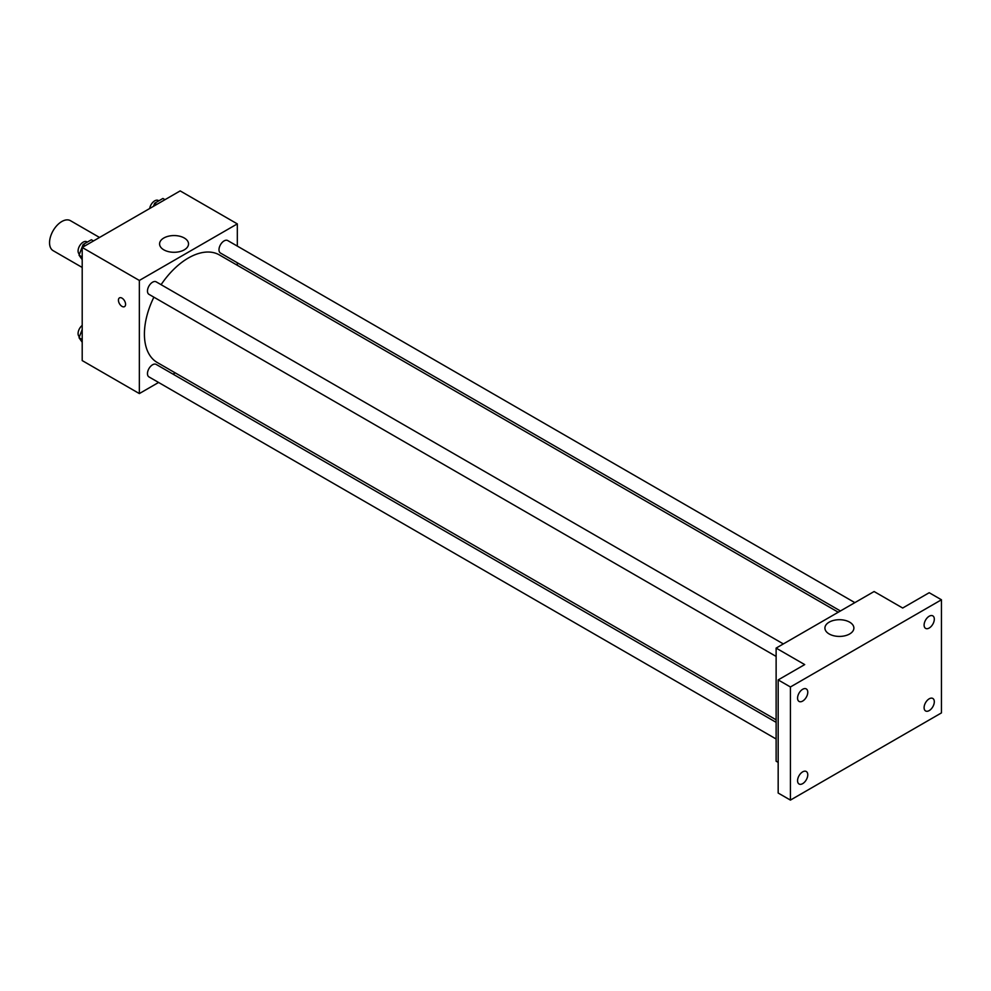 <?xml version="1.0" encoding="UTF-8"?>
<svg xmlns="http://www.w3.org/2000/svg" width="991" height="991" viewBox="0 0 991 991"><rect width="100%" height="100%" fill="white"/><g stroke="black" fill="none" stroke-linecap="round" stroke-linejoin="round"><path stroke-width="1.49" d="M99.521 237.456L70.46 220.683A17.318 9.997 120 0 0 57.106 225.316A17.318 9.997 120 0 0 49.55 242.745A17.318 9.997 120 0 0 53.142 250.673L82.203 267.459M158.585 382.464L139.347 393.576L82.203 360.575L82.203 247.465L180.176 190.904L237.32 223.892L237.32 246.102M175.209 372.876L173.016 374.14M153.878 297.176A62.111 35.862 120 0 0 144.413 334.091A62.111 35.862 120 0 0 157.284 362.52L776.126 719.813M838.25 612.227L219.395 254.935A62.111 35.862 120 0 0 161.099 284.677M237.32 262.764L237.32 265.291M139.347 393.576L139.347 280.453L237.32 223.892M854.861 602.639L227.707 240.553A7.222 4.162 120 0 0 222.145 242.485A7.222 4.162 120 0 0 218.986 249.744A7.222 4.162 120 0 0 220.485 253.052L840.43 610.976M776.126 722.34L156.182 364.415A7.222 4.162 120 0 0 150.62 366.348A7.222 4.162 120 0 0 147.473 373.619A7.222 4.162 120 0 0 148.972 376.914L776.126 739.001M776.126 656.426L148.972 294.339A7.222 4.162 -60 0 1 148.972 286.003A7.222 4.162 -60 0 1 156.182 281.84L783.348 643.927M139.347 280.453L82.203 247.465M163.812 249.831A14.481 8.362 180 0 1 159.576 243.922A14.481 8.362 180 0 1 174.044 235.561A14.481 8.362 180 0 1 188.525 243.922A14.481 8.362 180 0 1 179.594 251.652A14.481 8.362 180 0 1 163.812 249.831M125.572 304.311A5.054 2.911 60 0 1 124.532 306.628A5.054 2.911 60 0 1 119.477 303.717A5.054 2.911 60 0 1 119.477 297.882A5.054 2.911 60 0 1 123.367 299.232A5.054 2.911 60 0 1 125.572 304.311M124.532 306.628A5.054 2.911 60 0 1 119.477 303.704A5.054 2.911 60 0 1 119.477 297.882M778.17 762.389L776.126 761.212L776.126 648.089L874.099 591.528L902.677 608.028L929.199 592.717L941.45 599.778L941.45 712.901L790.422 800.096L778.17 793.035L778.17 679.913L804.704 664.589L776.126 648.089M790.422 800.096L790.422 686.974L778.17 679.913M790.422 686.974L941.45 599.778M829.17 633.967A14.481 8.362 180 0 1 824.921 628.059A14.481 8.362 180 0 1 839.402 619.709A14.481 8.362 180 0 1 853.883 628.059A14.481 8.362 180 0 1 844.939 635.788A14.481 8.362 180 0 1 829.17 633.967M929.199 628.021A7.222 4.162 -60 0 1 925.594 628.368A7.222 4.162 -60 0 1 924.492 622.596A7.222 4.162 -60 0 1 929.199 616.229A7.222 4.162 -60 0 1 932.816 615.869A7.222 4.162 -60 0 1 933.918 621.654A7.222 4.162 -60 0 1 929.199 628.021M802.66 701.071A7.222 4.162 -60 0 1 799.056 701.43A7.222 4.162 -60 0 1 797.953 695.645A7.222 4.162 -60 0 1 802.66 689.29A7.222 4.162 -60 0 1 806.278 688.931A7.222 4.162 -60 0 1 807.38 694.716A7.222 4.162 -60 0 1 802.66 701.071M802.66 783.646A7.222 4.162 -60 0 1 799.056 784.005A7.222 4.162 -60 0 1 797.953 778.232A7.222 4.162 -60 0 1 802.66 771.865A7.222 4.162 -60 0 1 806.278 771.506A7.222 4.162 -60 0 1 807.38 777.291A7.222 4.162 -60 0 1 802.66 783.646M929.199 710.597A7.222 4.162 -60 0 1 925.594 710.956A7.222 4.162 -60 0 1 924.492 705.171A7.222 4.162 -60 0 1 929.199 698.816A7.222 4.162 -60 0 1 932.816 698.457A7.222 4.162 -60 0 1 933.918 704.242A7.222 4.162 -60 0 1 929.199 710.597M82.203 259.679L79.02 255.145L83.145 244.517L91.395 239.748L93.476 240.949M82.203 256.979L79.02 255.145M85.226 245.718L83.145 244.517M87.344 242.089L86.787 241.779A7.222 4.162 120 0 0 81.237 243.712A7.222 4.162 120 0 0 78.078 250.971A7.222 4.162 120 0 0 79.404 254.167M153.456 206.326L154.658 203.229L162.908 198.46L164.989 199.662M156.739 204.431L154.658 203.229M158.857 200.801L158.312 200.492A7.222 4.162 120 0 0 153.209 201.966A7.222 4.162 120 0 0 149.691 208.494M82.203 342.254L79.02 337.72L82.203 329.507M82.203 339.566L79.02 337.72M82.203 325.382A7.222 4.162 120 0 0 78.078 333.546A7.222 4.162 120 0 0 79.404 336.742"/></g></svg>
